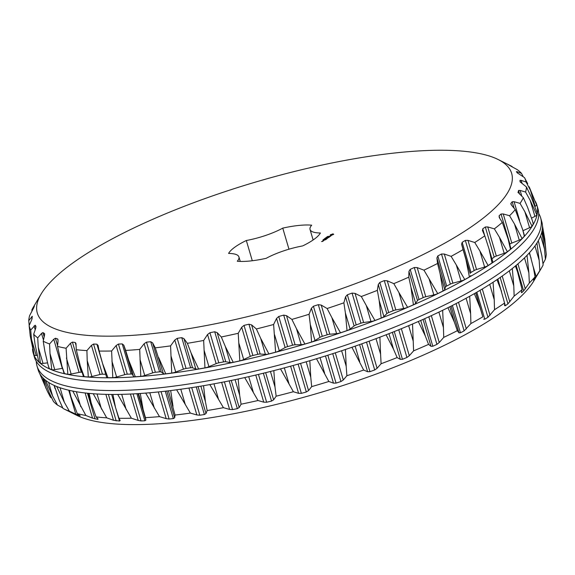 <?xml version="1.0" encoding="UTF-8"?>
<svg xmlns="http://www.w3.org/2000/svg" width="575" height="575" viewBox="0 0 575 575"><rect width="100%" height="100%" fill="white"/><g stroke="black" fill="none" stroke-linecap="round" stroke-linejoin="round"><path stroke-width="0.86" d="M288.966 249.198L282.756 228.117A48.487 12.549 163.6 0 1 311.679 225.184A37.418 9.682 163.6 0 0 310.04 229.49A37.418 9.682 163.6 0 0 320.397 232.99A48.487 12.549 163.6 0 1 302.644 245.928A37.418 9.682 163.6 0 0 266.211 258.312A48.487 12.549 163.6 0 1 237.288 261.244A37.418 9.682 163.6 0 0 238.927 256.939L240.249 261.424M282.756 228.117A37.418 9.682 163.6 0 1 246.33 240.501A48.487 12.549 163.6 0 0 228.577 253.431A37.418 9.682 163.6 0 1 238.927 256.939M252.288 260.748L246.33 240.501M150.039 333.874A247.243 63.99 163.6 0 1 41.134 294.019A247.243 63.99 163.6 0 1 256.414 181.822A247.243 63.99 163.6 0 1 498.151 159.512A247.243 63.99 163.6 0 1 424.753 253.748A247.243 63.99 163.6 0 1 150.039 333.874M333.694 234.327L332.652 233.953L330.201 235.002L331.653 235.204L333.694 234.327M331.2 235.721L329.18 236.26L331.2 235.721M330.474 236.196L328.44 236.656L329.655 236.785L330.488 236.239M328.957 237.36L329.504 236.9L327.24 237.533L328.957 237.36M328.49 236.627L328.325 236.26M327.966 236.591L327.268 236.663L327.98 236.634M326.564 237.173L327.721 236.828L326.564 237.173M326.377 237.806L325.716 237.791L326.974 237.367L326.377 237.806M327.153 238.007L328.62 237.604L326.909 237.777L328.117 237.691L326.873 238.036L327.405 238.208L326.075 238.381L327.197 238.158M326.693 238.948L327.398 238.438L325.716 238.639L327.182 238.532L326.693 238.948M326.392 239.164L324.832 239.286L326.392 239.164M325.436 239.861L326.14 239.351L323.876 239.983L325.932 239.444L325.436 239.861M325.127 238.222L326.284 237.877L325.127 238.222M324.688 238.539L325.781 238.237L324.688 238.539M324.458 238.956L325.055 238.711L324.458 238.956M324.034 239.265L324.638 239.02L324.034 239.265M323.243 239.595L324.185 239.337L323.243 239.595M323.049 239.89L323.883 239.624L323.021 239.811M322.877 240.709L324.178 240.364L322.877 240.709M323.459 240.824L322.654 240.875L323.459 240.824M322.748 241.399L321.533 241.529L322.748 241.399M135.341 376.776A5.728 1.481 163.6 0 1 133.436 376.323L128.721 360.302L135.341 376.783L140.789 376.388A5.728 1.481 163.6 0 0 144.735 375.497L152.713 372.873A3.817 0.985 163.6 0 1 155.365 372.277L159.591 371.853A3.817 0.985 163.6 0 1 161.208 372.011L152.627 342.873L150.722 341.73L146.496 342.154L144.138 343.735L139.696 349.413A258.7 66.959 163.6 0 1 125.681 350.427L123.826 345.208L122.238 343.915L118.421 344.073L116.157 345.518L111.615 351.002A258.7 66.959 163.6 0 1 99.166 351.059L98.052 345.302M152.627 342.873L155.279 347.832A258.7 66.959 163.6 0 0 170.588 345.877L174.807 340.041L177.208 338.344L181.757 337.654L183.957 338.646L187.371 343.318A258.7 66.959 163.6 0 0 203.658 340.465L207.553 334.513L209.94 332.717L214.719 331.768L217.17 332.616L221.303 336.986A258.7 66.959 163.6 0 0 238.23 333.292L241.701 327.261L244.016 325.378L248.932 324.207L251.591 324.904L256.378 328.965A258.7 66.959 163.6 0 0 273.607 324.501L276.553 318.442L278.746 316.487L283.705 315.107L286.515 315.661L291.884 319.405A258.7 66.959 163.6 0 0 309.062 314.273L311.406 308.229L313.425 306.223L318.32 304.664L321.238 305.088L327.103 308.516A258.7 66.959 163.6 0 0 343.879 302.817L345.546 296.822L347.343 294.795L352.072 293.085L355.048 293.394L361.316 296.513A258.7 66.959 163.6 0 0 377.344 290.361L378.278 284.467L379.816 282.433L384.287 280.614L387.255 280.808L393.817 283.64A258.7 66.959 163.6 0 0 408.782 277.157L408.94 271.414L410.183 269.395L414.295 267.497L417.213 267.598L423.955 270.164A258.7 66.959 163.6 0 0 437.553 263.479L436.907 257.923L437.819 255.932L441.499 253.999L444.302 254.035L451.116 256.349A258.7 66.959 163.6 0 0 463.062 249.607L461.61 244.267L462.163 242.334L465.333 240.408L467.978 240.386L474.749 242.485A258.7 66.959 163.6 0 0 484.797 235.822L482.54 230.726L482.72 228.872L485.314 226.981L487.751 226.931L494.363 228.857A258.7 66.959 163.6 0 0 502.313 222.403L499.28 217.58L499.078 215.819L501.041 214.015L503.226 213.943L509.565 215.733A258.7 66.959 163.6 0 0 515.258 209.623L511.477 205.095L510.895 203.442L510.837 204.039M482.396 230.338L482.54 230.726M519.599 220.412L514.086 201.696L512.188 201.753L510.895 203.442L511.319 204.901M514.086 201.696L520.044 203.385A258.7 66.959 163.6 0 0 523.365 197.743L517.938 192.28M521.834 196.298L520.109 190.426L518.535 190.454L518.125 192.661M520.109 190.426L525.593 192.057A258.7 66.959 163.6 0 0 526.47 187.004L520.066 181.765M522.15 183.691L521.173 180.37L519.951 180.349L520.087 181.837M521.173 180.37L526.089 181.995A258.7 66.959 163.6 0 0 524.501 177.625L517.205 172.787L516.4 171.638L517.256 171.731L521.525 173.391A258.7 66.959 163.6 0 0 517.514 169.798L507.955 164.5M508.465 164.802L512.002 166.427A258.7 66.959 163.6 0 0 511.642 166.247L498.151 159.512M98.124 345.604L96.888 344.173L93.56 344.051L91.447 345.359L86.911 350.613A258.7 66.959 163.6 0 1 76.295 349.708L75.943 343.304L75.188 342.492L72.421 342.096L70.495 343.261L66.089 348.256A258.7 66.959 163.6 0 1 57.514 346.409L58.068 340.587L57.579 338.905L55.423 338.244L53.741 339.257L49.572 343.972A258.7 66.959 163.6 0 1 43.218 341.227L44.519 335.283L44.419 333.493L42.924 332.58L41.515 333.442L37.706 337.856A258.7 66.959 163.6 0 1 33.688 334.262L35.7 328.232L35.973 326.363L35.168 325.213L30.712 330.028A258.7 66.959 163.6 0 1 29.131 325.658L31.783 319.592L32.322 316.293L28.75 320.649A258.7 66.959 163.6 0 1 29.627 315.596L33.839 307.546L34.062 306.446L31.855 309.911A258.7 66.959 163.6 0 1 33.443 306.985L41.134 294.019M34.443 306.001L34.148 306.734M44.606 333.787L44.656 334.319M58.003 339.437L57.579 338.905L58.068 340.572M330.639 234.636L330.575 235.096M330.884 234.507L330.74 234.995M332.947 233.917L332.832 234.298M333.213 233.896L333.047 234.269M492.725 261.661A5.728 1.481 163.6 0 1 492.818 261.819A5.728 1.481 163.6 0 1 492.049 262.94L488.146 265.535A5.728 1.481 163.6 0 1 484.624 267.03L476.553 269.524A3.817 0.985 163.6 0 0 474.195 270.53L471.026 272.464A3.817 0.985 163.6 0 0 470.185 273.405L465.93 259.533L469.416 276.956L464.772 279.572A5.728 1.481 163.6 0 1 461.013 280.988L452.877 283.173A3.817 0.985 163.6 0 0 450.362 284.122L446.682 286.062A3.817 0.985 163.6 0 0 445.488 287.062L444.784 289.52L440.069 273.499L443.023 291.007L437.74 293.602A5.728 1.481 163.6 0 1 433.823 294.903L425.787 296.743A3.817 0.985 163.6 0 0 423.164 297.62L419.046 299.518A3.817 0.985 163.6 0 0 417.522 300.553L415.668 303.277A5.728 1.481 163.6 0 1 413.418 304.808L407.603 307.338A5.728 1.481 163.6 0 1 403.607 308.502L395.837 309.947A3.817 0.985 163.6 0 0 393.149 310.737L388.686 312.556A3.817 0.985 163.6 0 0 386.86 313.612L383.899 316.537A5.728 1.481 163.6 0 1 381.196 318.097L374.965 320.491A5.728 1.481 163.6 0 1 370.976 321.497L363.623 322.532A3.817 0.985 163.6 0 0 360.942 323.207L356.213 324.918A3.817 0.985 163.6 0 0 354.121 325.96L350.118 329.037A5.728 1.481 163.6 0 1 347.02 330.589L340.501 332.81A5.728 1.481 163.6 0 1 336.591 333.637L329.813 334.226A3.817 0.985 163.6 0 0 327.182 334.787L322.287 336.346A3.817 0.985 163.6 0 0 319.98 337.367L315.007 340.522L310.292 324.501L311.585 342.039L304.908 344.037A5.728 1.481 163.6 0 1 301.163 344.662L295.09 344.799A3.817 0.985 163.6 0 0 292.567 345.23L287.608 346.61A3.817 0.985 163.6 0 0 285.128 347.58L279.285 350.757A5.728 1.481 163.6 0 1 275.605 352.202L268.906 353.934A5.728 1.481 163.6 0 1 265.398 354.351L260.166 354.042A3.817 0.985 163.6 0 0 257.801 354.329L252.878 355.501A3.817 0.985 163.6 0 0 250.276 356.399L243.685 359.533A5.728 1.481 163.6 0 1 239.818 360.877L233.234 362.315A5.728 1.481 163.6 0 1 230.043 362.516L225.745 361.754A3.817 0.985 163.6 0 0 223.589 361.891L218.802 362.839A3.817 0.985 163.6 0 0 216.128 363.652L208.926 366.678A5.728 1.481 163.6 0 1 204.952 367.885L198.619 368.999A5.728 1.481 163.6 0 1 195.802 368.978L192.532 367.784A3.817 0.985 163.6 0 0 190.627 367.777L186.077 368.467A3.817 0.985 163.6 0 0 183.389 369.179L175.72 372.032A5.728 1.481 163.6 0 1 171.717 373.096L165.765 373.858A5.728 1.481 163.6 0 1 163.379 373.606L161.208 372.011M163.379 373.606L155.279 347.832M171.717 373.096L170.588 345.877M165.765 373.858L158.664 357.585M195.802 368.978L191.087 352.957L187.371 343.318M204.952 367.892L203.658 340.465M198.619 368.999L191.087 352.957M230.043 362.516L225.328 346.495L221.303 336.986M239.818 360.877L238.23 333.292M233.234 362.315L225.328 346.495M265.398 354.351L260.683 338.33L256.378 328.965M275.605 352.202L273.607 324.501M268.906 353.934L260.683 338.33M301.163 344.662L296.448 328.641L291.884 319.405M304.908 344.037L296.448 328.641M310.292 324.501L309.062 314.273M336.591 333.637L331.876 317.616L327.103 308.516M347.02 330.596L345.402 313.016L343.879 302.817M340.501 332.81L331.876 317.616M370.976 321.497L366.261 305.476L361.316 296.513M381.196 318.097L379.184 300.517L377.344 290.361M374.965 320.491L366.261 305.476M403.607 308.502L398.892 292.481L393.817 283.64M413.418 304.815L410.952 287.256L408.782 277.157M407.603 307.338L398.892 292.481M433.823 294.903L429.108 278.882L423.955 270.164M437.74 293.602L429.108 278.882M440.069 273.499L437.553 263.479M461.013 280.988L456.298 264.967L451.116 256.349M464.772 279.572L456.298 264.967M465.93 259.533L463.062 249.607M484.624 267.03L479.909 251.009L474.749 242.485M492.056 262.947L489.016 248.889L484.797 235.822M488.146 265.535L479.909 251.009M491.92 258.757L494.184 257.111A3.817 0.985 163.6 0 1 496.333 256.069L487.751 226.931M510.478 249.27L508.128 239.063L510.887 248.436A5.728 1.481 163.6 0 1 510.478 249.263L507.387 251.778A5.728 1.481 163.6 0 1 504.174 253.323L496.333 256.069M504.174 253.323L499.459 237.303L494.363 228.857M507.387 251.778L499.459 237.303M508.128 239.063L502.313 222.403M509.68 244.346L509.91 244.138A3.817 0.985 163.6 0 1 511.808 243.081L503.226 213.943M522.1 238.56A5.728 1.481 163.6 0 1 519.254 240.134L511.808 243.081M519.254 240.134L514.539 224.113L509.565 215.733M514.539 224.113L522.1 238.575L524.314 236.196L522.711 229.691L515.258 209.623M533.277 223.998L532.428 220.807L533.284 223.704A5.728 1.481 163.6 0 1 533.269 223.984L531.99 226.191A43.779 11.328 163.6 0 1 531.99 226.191A5.728 1.481 163.6 0 1 529.575 227.743L523.006 230.683M529.575 227.743L524.86 211.722L520.044 203.385M531.918 225.953L524.86 211.722M532.428 220.807L527.534 207.18L523.365 197.743M537.151 212.822L536.849 214.892A43.779 11.328 163.6 0 0 536.842 214.885A5.728 1.481 163.6 0 1 534.915 216.401L531.587 218.09M534.915 216.401L530.2 200.38L525.593 192.057M536.849 214.892L530.2 200.38M537.107 212.714L530.905 196.305L526.47 187.004M529.173 186.789L536.583 204.901A43.779 11.328 163.6 0 0 536.568 204.894A5.728 1.481 163.6 0 1 535.167 206.332L535.016 206.425M535.167 206.332L530.452 190.311L526.089 181.995M536.583 204.901L530.452 190.311M527.699 183.756L524.501 177.625M523.3 176.856L521.525 173.391M512.26 166.966L512.002 166.427M31.999 311.125L31.855 309.911M29.21 325.472L28.75 320.649M37.195 355.379L36.218 355.436A5.728 1.481 163.6 0 1 34.148 355.027A43.779 11.328 163.6 0 1 34.148 355.027L30.223 335.893L29.131 325.658M34.083 354.804L31.503 339.415L30.712 330.028M47.502 362.882L43.01 363.393A5.728 1.481 163.6 0 1 40.473 363.213A43.779 11.328 163.6 0 1 40.473 363.213L38.906 361.826L38.554 360.64L35.061 344.475L33.688 334.262M40.401 362.983L38.295 347.372L37.706 337.856M62.574 368.359A3.817 0.985 163.6 0 0 62.316 368.395L54.733 369.639A5.728 1.481 163.6 0 1 51.772 369.682L49.306 368.625L48.048 364.816L44.893 351.404L43.218 341.227M51.779 369.696L50.018 353.618L49.572 343.972M82.175 372.348L81.283 372.219A3.817 0.985 163.6 0 0 79.07 372.399L71.149 374.045A5.728 1.481 163.6 0 1 67.836 374.311L64.501 373.606L62.028 366.498L57.514 346.409M67.836 374.318L66.089 348.256M105.743 374.296L102.429 374.174A3.817 0.985 163.6 0 0 100.021 374.497L91.914 376.517L87.199 360.496L88.313 377.006L84.187 376.654L80.306 366.002L76.295 349.708M87.199 360.496L86.911 350.613M133.436 376.323L132.401 374.347A3.817 0.985 163.6 0 0 131.1 374.037L127.291 374.196A3.817 0.985 163.6 0 0 124.732 374.656L116.61 377.006A5.728 1.481 163.6 0 1 112.793 377.696L107.956 377.725L102.551 363.45L99.166 351.059M112.801 377.703L111.615 351.002M128.721 360.302L125.681 350.427M140.789 376.388L139.696 349.413M331.257 235.276L331.099 234.816L331.782 234.42L332.724 234.262L332.832 234.772M32.545 349.111A262.48 67.936 -16.4 0 0 33.249 353.23A262.48 67.936 -16.4 0 0 304.232 344.296A262.48 67.936 -16.4 0 0 536.856 205.009A262.48 67.936 -16.4 0 0 535.332 201.379M315.007 340.522A5.728 1.481 163.6 0 1 311.585 342.032M444.784 289.52A5.728 1.481 163.6 0 1 443.023 291M470.645 275.554A5.728 1.481 163.6 0 1 469.416 276.949M522.711 229.691L524.465 235.642A5.728 1.481 163.6 0 1 524.307 236.188M49.299 368.611A5.728 1.481 163.6 0 1 49.091 368.345L48.048 364.816M64.501 373.592A5.728 1.481 163.6 0 1 63.998 373.197L62.028 366.498M84.187 376.647A5.728 1.481 163.6 0 1 83.296 376.165L80.306 366.002M91.914 376.517A5.728 1.481 163.6 0 1 88.313 376.999M107.956 377.717A5.728 1.481 163.6 0 1 106.591 377.186L102.551 363.45M324.3 238.92L324.976 238.769L324.3 238.92M325.076 239.121L324.94 238.754M323.955 239.567L324.552 239.078L323.897 239.279M323.926 240.422L323.121 240.652L323.955 240.522M322.848 241.213L322.338 241.407L322.877 241.313M536.856 205.009L537.999 208.905A262.48 67.936 163.6 0 1 305.382 348.184A262.48 67.936 163.6 0 1 34.392 357.125L33.249 353.23M538.725 213.498A262.48 67.936 163.6 0 1 540.608 217.745A262.48 67.936 163.6 0 1 307.984 357.032A262.48 67.936 163.6 0 1 37.001 365.966A262.48 67.936 163.6 0 1 36.275 361.373M37.001 365.966L38.144 369.862A262.48 67.936 -16.4 0 0 309.127 360.92A262.48 67.936 -16.4 0 0 541.751 221.641L540.608 217.745M176.626 389.793L190.368 413.094A258.7 66.959 163.6 0 1 175.066 415.049L174.678 417.773L173.348 418.6L165.284 391.194M175.066 415.049L168.446 390.82M170.696 390.554L172.989 406.259M190.368 413.094L196.858 414.942L188.938 388.046M209.853 384.582L223.438 407.689A258.7 66.959 163.6 0 1 207.158 410.543L206.001 413.554L204.384 414.525L199.834 415.222L196.858 414.942M207.158 410.543L205.412 401.623L200.855 386.148M203.543 385.688L205.412 401.623M223.438 407.689L229.597 409.414L221.641 382.375M244.72 377.567L258.01 400.516A258.7 66.959 163.6 0 1 241.083 404.203L239.214 407.517L237.346 408.645L232.559 409.587L229.597 409.414M241.083 404.203L239.653 395.162L235.089 379.651M238.158 378.997L239.653 395.162M258.01 400.516L263.745 402.169L255.76 375.044M280.507 368.891L293.387 391.726A258.7 66.959 163.6 0 1 276.158 396.182L273.635 399.805L271.558 401.077L266.642 402.256L263.745 402.169M276.158 396.182L275.008 387.004L270.444 371.479M273.829 370.616L275.008 387.004M293.387 391.726L298.598 393.343L290.605 366.182M316.487 358.728L328.842 381.491A258.7 66.959 163.6 0 1 311.672 386.623L308.559 390.569L306.331 391.985L301.372 393.365L298.598 393.343M311.672 386.623L310.766 377.308L306.195 361.776M309.824 360.719L310.766 377.308M328.842 381.491L333.45 383.13L325.457 355.968M351.922 347.286L363.659 370.034A258.7 66.959 163.6 0 1 346.883 375.734L343.282 379.996L340.939 381.541L336.052 383.101L333.45 383.13M346.883 375.734L346.2 366.282L341.629 350.757M345.417 349.492L346.2 366.282M363.659 370.034L367.59 371.73L359.605 344.605M386.098 334.794L393.508 349.183L397.131 357.578A258.7 66.959 163.6 0 1 381.096 363.731L377.092 368.295L374.699 369.962L369.969 371.673L367.59 371.73M381.096 363.731L380.585 354.15L376.014 338.639M379.888 337.18L380.585 354.15M397.131 357.578L400.329 359.375L392.366 332.328M418.32 321.511L425.277 335.922L428.569 344.375A258.7 66.959 163.6 0 1 413.605 350.858L409.307 355.717L406.913 357.485L402.442 359.31L400.329 359.375M413.605 350.858L413.217 341.147L408.66 325.666M412.519 324.02L413.217 341.147M428.569 344.375L430.991 346.315L423.071 319.412M447.932 307.704L454.394 322.165L457.333 330.697A258.7 66.959 163.6 0 1 443.742 337.381L439.257 342.506L436.921 344.368L432.81 346.265L430.991 346.315M443.742 337.381L443.433 327.549L438.89 312.11M442.664 310.292L443.433 327.549M457.333 330.697L458.958 332.824L451.095 306.123M474.325 293.667L480.254 308.2L482.842 316.825A258.7 66.959 163.6 0 1 470.903 323.567L464.118 330.877L460.446 332.81L458.958 332.824M470.903 323.567L470.623 313.634L466.102 298.252M469.696 296.276L470.623 313.634M482.842 316.825L475.884 292.768M497.893 279.048L504.577 303.039A258.7 66.959 163.6 0 1 494.529 309.702L487.959 317.278L484.79 319.211L483.654 319.175M494.529 309.702L494.234 299.676L489.735 284.395M493.07 282.246L494.234 299.676M501.522 291.381L496.965 279.673M504.577 303.039L504.584 305.634L505.346 305.749L507.941 303.859L500.178 277.473M515.926 265.571L522.1 289.62A258.7 66.959 163.6 0 1 514.143 296.075L507.941 303.859M514.143 296.075L513.784 285.969L509.328 270.832M512.318 268.503L513.784 285.969M518.535 274.44L515.394 266.017M522.1 289.62L521.324 292.488L521.705 292.697L521.324 292.488M521.475 291.935L521.705 292.697L523.667 290.885L516.163 265.377M529.489 252.705L533.456 267.864L535.045 276.841A258.7 66.959 163.6 0 1 529.345 282.95L523.667 290.885M529.345 282.95L528.863 272.787L524.486 257.895M527.038 255.336L528.863 272.787M531.113 258.225L529.237 252.986M535.045 276.841L533.521 280.003M533.463 280.133L534.815 278.631L534.577 277.818M538.301 240.745L541.858 255.846L543.145 264.96A258.7 66.959 163.6 0 1 541.557 267.885A258.7 66.959 163.6 0 1 539.832 270.602L534.815 278.631M539.832 270.602L539.185 260.396L534.944 245.985M536.942 243.038L539.185 260.396M539.034 243.232L538.222 240.882M542.139 229.799L545.229 244.972L546.25 254.222A258.7 66.959 163.6 0 1 545.373 259.275L543.001 263.745M545.373 259.275L544.525 249.047L540.637 235.829M541.801 231.739L544.525 249.047M542.455 225.759L544.777 238.984L545.79 249.406M51.7 398.015L50.499 397.246L47.301 391.122L39.761 373.657M45.432 380.068L52.62 396.046L57.486 405.073A258.7 66.959 163.6 0 1 53.475 401.479L49.385 393.149L44.081 379.421M57.486 405.073L62.74 407.905M56.724 386.508L64.343 402.292L69.359 411.19A258.7 66.959 163.6 0 1 63.358 408.624A258.7 66.959 163.6 0 1 62.998 408.444L59.218 400.078L54.28 385.466M69.359 411.19L75.785 414.165L68.734 390.202M72.759 391.072L85.876 415.473A258.7 66.959 163.6 0 1 77.294 413.626L80.205 415.783L75.785 414.165M77.294 413.626L70.862 396.52L69.453 390.368M85.876 415.473L92.539 418.162L85.129 392.977M93.229 393.731L106.698 417.831A258.7 66.959 163.6 0 1 96.075 416.933L98.102 418.959L97.808 419.369L92.539 418.162M98.102 418.959L97.808 419.369L97.52 418.384M96.075 416.933L91.181 402.953L89.125 393.393M106.698 417.831L113.491 420.268L105.858 394.349M117.71 394.414L131.395 418.219A258.7 66.959 163.6 0 1 118.953 418.277L120.168 420.512L119.514 421.051L113.491 420.268M118.953 418.277L115.532 407.553L112.894 394.436M131.395 418.219L138.201 420.426L130.439 394.04M145.698 393.092L159.483 416.631A258.7 66.959 163.6 0 1 145.461 417.644L145.87 420.109L144.864 420.792L141.048 420.95L138.201 420.426M145.461 417.644L138.525 393.602M140.271 393.487L143.046 408.969M159.483 416.631L166.182 418.636L158.326 391.949M173.348 418.6L169.122 419.031L166.182 418.636M541.557 267.885L533.866 280.852A247.243 63.99 163.6 0 1 176.072 422.316A247.243 63.99 163.6 0 1 76.849 415.358L63.358 408.624M155.365 372.277L146.496 342.154M159.591 371.853L150.722 341.73M175.72 372.032L171.005 356.011M183.389 369.179L174.807 340.041M186.077 368.467L177.208 338.344M190.627 367.777L181.757 337.654M192.532 367.784L183.957 338.646M208.926 366.678L204.211 350.657M216.128 363.652L207.553 334.513M218.802 362.839L209.94 332.717M223.589 361.891L214.719 331.768M225.745 361.754L217.17 332.616M243.685 359.533L238.97 343.512M250.276 356.399L241.701 327.261M252.878 355.501L244.016 325.378M257.801 354.329L248.932 324.207M260.166 354.042L251.591 324.904M279.285 350.757L274.57 334.736M285.128 347.58L276.553 318.442M287.608 346.61L278.746 316.487M292.567 345.23L283.705 315.107M295.09 344.799L286.515 315.661M319.98 337.367L311.406 308.229M322.287 336.346L313.425 306.223M327.182 334.787L318.32 304.664M329.813 334.226L321.238 305.088M350.118 329.037L345.402 313.016M354.121 325.96L345.546 296.822M356.213 324.918L347.343 294.795M360.942 323.207L352.072 293.085M363.623 322.532L355.048 293.394M383.899 316.537L379.184 300.517M386.86 313.612L378.278 284.467M388.686 312.556L379.816 282.433M393.149 310.737L384.287 280.614M395.837 309.947L387.255 280.808M415.668 303.277L410.952 287.256M417.522 300.553L408.94 271.414M419.046 299.518L410.183 269.395M423.164 297.62L414.295 267.497M425.787 296.743L417.213 267.598M445.488 287.062L436.907 257.923M446.682 286.062L437.819 255.932M450.362 284.122L441.499 253.999M452.877 283.173L444.302 254.035M470.185 273.405L461.61 244.267M471.026 272.464L462.163 242.334M474.195 270.53L465.333 240.408M476.553 269.524L467.978 240.386M484.703 235.613L482.72 228.872M494.184 257.111L485.314 226.981M499.869 218.522L499.078 215.819M509.91 244.138L501.041 214.015M514.1 208.229L512.188 201.753M519.649 194.235L518.535 190.454M520.555 182.412L519.951 180.349M517.694 173.233L517.256 171.731M32.135 318.751L31.575 316.868M36.218 355.436L31.503 339.415M35.197 329.727L34.083 325.924M35.887 327.642L35.168 325.213M43.01 363.393L38.295 347.372M43.47 340.062L41.515 333.442M44.174 336.842L42.924 332.58M54.733 369.639L50.018 353.618M62.316 368.395L53.741 339.257M57.586 345.604L55.423 338.244M71.149 374.045L66.434 358.024M79.07 372.399L70.495 343.261M81.283 372.219L72.421 342.096M76.123 345.668L75.188 342.492M100.021 374.497L91.447 345.359M102.429 374.174L93.56 344.051M102.084 361.84L96.888 344.173M116.61 377.006L111.895 360.985M124.732 374.656L116.157 345.518M127.291 374.196L118.421 344.073M131.1 374.037L122.238 343.915M132.401 374.347L123.826 345.208M144.735 375.497L140.02 359.476M152.713 372.873L144.138 343.735M174.678 417.773L166.8 391.022M185.33 404.685L180.78 389.225M199.834 415.222L191.712 387.622M204.384 414.525L196.255 386.903M206.001 413.554L198.073 386.608M218.536 399.323L213.979 383.834M232.559 409.587L224.394 381.836M237.346 408.645L229.173 380.88M239.214 407.517L231.251 380.456M253.295 392.186L248.731 376.668M266.642 402.256L258.441 374.411M271.558 401.077L263.364 373.225M273.635 399.805L265.65 372.672M288.894 383.41L284.33 367.878M301.372 393.365L293.164 365.477M306.331 391.985L298.123 364.09M308.559 390.569L300.567 363.4M324.616 373.175L320.045 357.643M336.052 383.101L327.843 355.213M340.939 381.541L332.738 353.661M343.282 379.996L335.29 352.834M359.727 361.689L355.156 346.164M369.969 371.673L361.776 343.836M374.699 369.962L366.512 342.132M377.092 368.295L369.114 341.191M393.508 349.183L388.944 333.68M402.442 359.31L394.277 331.567M406.913 357.485L398.755 329.77M409.307 355.717L401.35 328.706M425.277 335.922L420.728 320.447M432.81 346.265L424.688 318.687M436.921 344.368L428.813 316.818M439.257 342.506L431.351 315.646M454.394 322.165L449.851 306.748M460.446 332.81L452.396 305.462M464.118 330.877L456.083 303.571M466.347 328.943L458.512 302.306M480.254 308.2L475.733 292.855M484.79 319.211L476.84 292.215M487.959 317.278L480.032 290.346M490.022 315.287L482.288 288.995M505.346 305.749L504.584 303.147M509.802 301.839L502.212 276.05M525.277 288.851L517.924 263.882M536.13 276.597L533.219 266.714M544.777 238.984L542.843 232.401M45.828 388.082L42.766 377.696M52.62 396.046L48.616 382.433M64.343 402.292L60.059 387.737M78.049 415.121L77.69 413.892M80.752 406.69L76.353 391.733M95.048 418.974L87.465 393.228M101.523 409.163L97.053 393.99M116.186 420.929L108.38 394.4M119.514 421.051L115.963 408.983M126.22 409.652L121.713 394.342M141.048 420.95L133.091 393.911M144.864 420.792L136.893 393.702M145.87 420.109L138.072 393.631M154.344 408.149L149.816 392.754M169.122 419.031L161.065 391.661M310.04 229.49L313.123 239.969M327.75 236.814L327.649 236.454M489.016 248.889L492.818 261.819M38.554 360.64L38.87 361.711M324.652 239.43L324.552 239.071M47.301 391.122L39.668 373.498M54.108 385.387L55.02 388.506M69.029 390.274L70.862 396.52M88.349 393.314L91.181 402.953M111.665 394.436L115.532 407.553"/></g></svg>
